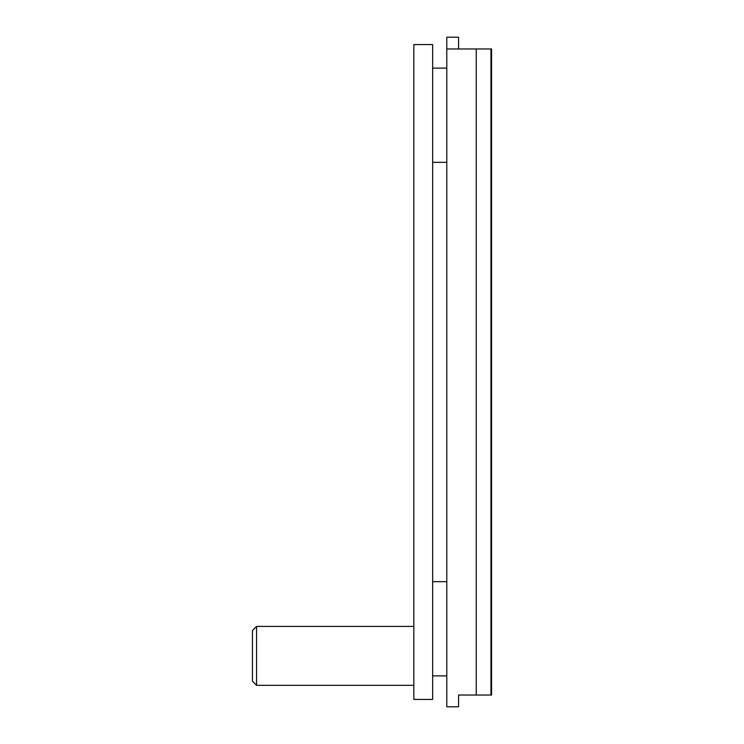 <?xml version="1.0" encoding="UTF-8"?>
<svg xmlns="http://www.w3.org/2000/svg" width="744" height="744" viewBox="0 0 744 744"><rect width="100%" height="100%" fill="white"/><g stroke="black" fill="none" stroke-linecap="round" stroke-linejoin="round"><path stroke-width="1.12" d="M413.813 44.566L432.655 44.566L432.655 699.434L413.813 699.434L413.813 44.566M432.655 581.659L446.791 581.659M432.655 675.878L446.791 675.878M432.655 68.123L446.791 68.123M432.655 162.341L446.791 162.341M458.574 48.974L458.574 37.2L446.791 37.2L446.791 706.8L458.574 706.8L458.574 695.026L490.966 695.026L490.966 48.974L491.551 48.974L491.551 695.026L490.966 48.974L490.966 131.428L491.551 131.428M446.791 48.974L490.966 48.974L491.198 695.026M476.234 695.026L476.234 48.974M413.813 626.411L256.568 626.411L252.448 630.531L252.448 681.179L256.568 685.308L256.568 626.411M413.813 685.308L256.568 685.308"/></g></svg>
